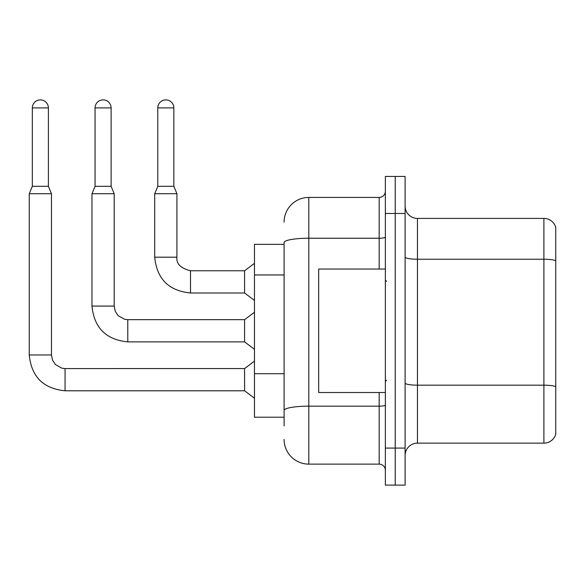 <?xml version="1.0" encoding="UTF-8"?>
<svg xmlns="http://www.w3.org/2000/svg" width="585" height="585" viewBox="0 0 585 585"><rect width="100%" height="100%" fill="white"/><g stroke="black" fill="none" stroke-linecap="round" stroke-linejoin="round"><path stroke-width="0.88" d="M284.105 244.347L254.468 244.347L254.468 417.207L284.105 417.207M405.112 455.488A12.351 12.351 0 0 1 417.456 443.137L543.896 443.137L543.896 218.417L417.456 218.417A12.351 12.351 0 0 1 405.112 206.066A12.351 12.351 0 0 0 417.456 218.417L417.456 443.137M395.233 448.081L395.233 485.119L405.112 485.119L405.112 448.081L395.233 448.081L395.233 485.119L385.354 485.119L385.354 448.081L395.233 448.081L395.233 213.474L395.233 448.081M385.354 448.081L385.354 176.436L395.233 176.436L395.233 213.474L395.233 176.436L405.112 176.436L405.112 448.081M555.75 227.302A12.351 12.351 0 0 0 543.896 218.417A12.351 12.351 0 0 1 555.75 227.302L555.75 434.253A12.351 12.351 0 0 1 543.896 443.137M405.112 257.086A12.351 2.143 0 0 0 417.456 259.228L543.896 259.228A12.351 2.143 180 0 1 555.75 260.771L555.75 228.296M555.75 260.947L555.75 386.714A12.351 2.143 180 0 0 543.896 385.171L417.456 385.171A12.351 2.143 0 0 1 405.112 383.029M284.105 425.851L284.105 242.526A24.694 4.285 180 0 1 308.8 238.234L379.182 238.234L379.182 197.423A6.172 6.172 0 0 0 385.354 191.251M284.105 222.117A24.694 24.694 0 0 1 308.8 197.423L308.8 464.132L379.182 464.132L379.182 392.513M308.8 197.423L379.182 197.423M385.354 470.303A6.172 6.172 0 0 0 379.182 464.132M308.8 464.132A24.694 24.694 0 0 1 284.105 439.437M385.354 269.041L318.679 269.041L318.679 392.513L385.354 392.513M48.387 186.308L32.336 186.308L32.336 107.903A8.029 8.029 0 0 1 40.365 99.881A8.029 8.029 0 0 1 48.387 107.903L48.387 186.308L51.473 193.723L51.473 354.978L52.555 360.28L55.451 364.579L61.878 368.184L65.059 368.565L65.059 390.787C43.334 388.637 31.4 376.703 29.25 354.978L29.25 193.723L51.473 193.723M65.059 368.579L244.589 368.565L244.589 390.787L65.059 390.787C43.334 388.637 31.4 376.703 29.25 354.978L51.473 354.978M111.113 186.308L95.062 186.308L95.062 107.903A8.029 8.029 0 0 1 103.092 99.881A8.029 8.029 0 0 1 111.113 107.903L111.113 186.308L114.199 193.723L91.977 193.723L91.977 306.079L114.199 306.079L114.199 193.723M114.199 306.079L115.274 311.381L118.177 315.688L124.605 319.286L127.786 319.666L244.589 319.666L244.589 341.889L127.786 341.889L127.786 319.688M173.84 186.308L157.789 186.308L157.789 107.903A8.029 8.029 0 0 1 165.811 99.881A8.029 8.029 0 0 1 173.84 107.903L173.84 186.308L176.926 193.723L154.703 193.723L154.703 257.188L176.904 257.188M176.926 257.188C176.18 263.776 180.707 268.303 190.513 270.767L244.589 270.767L244.589 292.997L190.513 292.997L190.513 270.767C180.707 268.303 176.18 263.776 176.926 257.188C176.18 263.776 180.707 268.303 190.513 270.767C180.707 268.303 176.18 263.776 176.926 257.188C176.18 263.776 180.707 268.303 190.513 270.767C180.707 268.303 176.18 263.776 176.926 257.188C176.18 263.776 180.707 268.303 190.513 270.767C180.707 268.303 176.18 263.776 176.926 257.188C176.18 263.776 180.707 268.303 190.513 270.767C180.707 268.303 176.18 263.776 176.926 257.188C176.18 263.776 180.707 268.303 190.513 270.767C180.707 268.303 176.18 263.776 176.926 257.188C176.18 263.776 180.707 268.303 190.513 270.767C180.707 268.303 176.18 263.776 176.926 257.188C176.18 263.776 180.707 268.303 190.513 270.767C180.707 268.303 176.18 263.776 176.926 257.188C176.18 263.776 180.707 268.303 190.513 270.767C180.707 268.303 176.18 263.776 176.926 257.188C176.18 263.776 180.707 268.303 190.513 270.767C180.707 268.303 176.18 263.776 176.926 257.188L176.926 193.723M284.105 274.957L254.468 274.957M284.105 373.735L254.468 373.735M405.112 213.474L385.354 213.474M385.354 405.091A6.172 1.075 0 0 1 379.182 406.166L308.8 406.166A24.694 4.285 180 0 0 284.105 410.451M379.182 269.041L379.182 238.234A6.172 1.075 0 0 0 385.354 237.166M32.336 107.903L48.387 107.903M95.062 107.903L111.113 107.903M157.789 107.903L173.84 107.903M91.977 306.079C94.126 327.805 106.06 339.746 127.786 341.889C106.06 339.746 94.126 327.805 91.977 306.079C94.126 327.805 106.06 339.746 127.786 341.889C106.06 339.746 94.126 327.805 91.977 306.079C94.126 327.805 106.06 339.746 127.786 341.889C106.06 339.746 94.126 327.805 91.977 306.079C94.126 327.805 106.06 339.746 127.786 341.889C106.06 339.746 94.126 327.805 91.977 306.079C94.126 327.805 106.06 339.746 127.786 341.889C106.06 339.746 94.126 327.805 91.977 306.079C94.126 327.805 106.06 339.746 127.786 341.889C106.06 339.746 94.126 327.805 91.977 306.079C94.126 327.805 106.06 339.746 127.786 341.889C106.06 339.746 94.126 327.805 91.977 306.079C94.126 327.805 106.06 339.746 127.786 341.889C106.06 339.746 94.126 327.805 91.977 306.079C94.126 327.805 106.06 339.746 127.786 341.889C106.06 339.746 94.126 327.805 91.977 306.079C94.126 327.805 106.06 339.746 127.786 341.889C106.06 339.746 94.126 327.805 91.977 306.079C94.126 327.805 106.06 339.746 127.786 341.889M154.703 257.188C156.846 278.913 168.787 290.847 190.513 292.997C168.787 290.847 156.846 278.913 154.703 257.188C156.846 278.913 168.787 290.847 190.513 292.997C168.787 290.847 156.846 278.913 154.703 257.188C156.846 278.913 168.787 290.847 190.513 292.997C168.787 290.847 156.846 278.913 154.703 257.188C156.846 278.913 168.787 290.847 190.513 292.997C168.787 290.847 156.846 278.913 154.703 257.188C156.846 278.913 168.787 290.847 190.513 292.997C168.787 290.847 156.846 278.913 154.703 257.188C156.846 278.913 168.787 290.847 190.513 292.997C168.787 290.847 156.846 278.913 154.703 257.188C156.846 278.913 168.787 290.847 190.513 292.997C168.787 290.847 156.846 278.913 154.703 257.188C156.846 278.913 168.787 290.847 190.513 292.997C168.787 290.847 156.846 278.913 154.703 257.188C156.846 278.913 168.787 290.847 190.513 292.997C168.787 290.847 156.846 278.913 154.703 257.188C156.846 278.913 168.787 290.847 190.513 292.997C168.787 290.847 156.846 278.913 154.703 257.188M29.25 354.978C31.4 376.703 43.334 388.637 65.059 390.787C43.334 388.637 31.4 376.703 29.25 354.978C31.4 376.703 43.334 388.637 65.059 390.787C43.334 388.637 31.4 376.703 29.25 354.978C31.4 376.703 43.334 388.637 65.059 390.787C43.334 388.637 31.4 376.703 29.25 354.978C31.4 376.703 43.334 388.637 65.059 390.787C43.334 388.637 31.4 376.703 29.25 354.978C31.4 376.703 43.334 388.637 65.059 390.787C43.334 388.637 31.4 376.703 29.25 354.978C31.4 376.703 43.334 388.637 65.059 390.787C43.334 388.637 31.4 376.703 29.25 354.978C31.4 376.703 43.334 388.637 65.059 390.787C43.334 388.637 31.4 376.703 29.25 354.978C31.4 376.703 43.334 388.637 65.059 390.787C43.334 388.637 31.4 376.703 29.25 354.978C31.4 376.703 43.334 388.637 65.059 390.787C43.334 388.637 31.4 376.703 29.25 354.978C31.4 376.703 43.334 388.637 65.059 390.787M386.59 281.385L385.354 280.149M386.59 380.17L385.354 381.405M244.589 390.787L254.468 398.195M244.589 368.565L254.468 361.15M32.336 186.308L29.25 193.723M244.589 341.889L254.468 349.296M244.589 319.666L254.468 312.258M95.062 186.308L91.977 193.723M244.589 292.997L254.468 300.405M244.589 270.767L254.468 263.36M157.789 186.308L154.703 193.723"/></g></svg>
